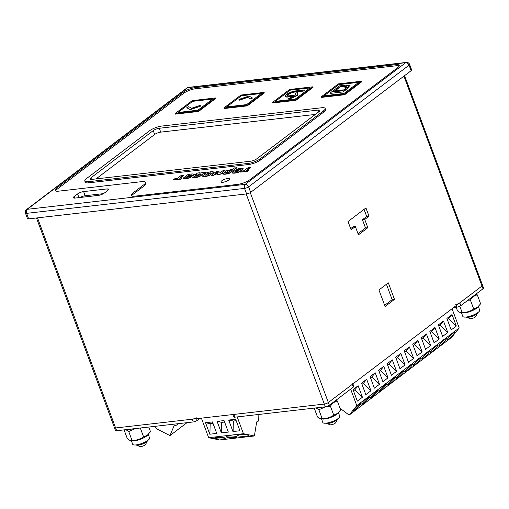 <?xml version="1.0" encoding="UTF-8"?>
<svg xmlns="http://www.w3.org/2000/svg" width="509" height="509" viewBox="0 0 509 509"><rect width="100%" height="100%" fill="white"/><g stroke="black" fill="none" stroke-linecap="round" stroke-linejoin="round"><path stroke-width="0.76" d="M98.873 195.322L83.202 197.117L82.84 196.264M201.392 418.144L208.658 437.695L219.608 439.954L254.385 435.971L256.695 421.891A3.054 1.972 83.5 0 0 257.115 421.91A3.054 1.972 83.5 0 0 258.757 419.289L258.865 414.441M228.038 436.111A5.351 0.846 1.3 0 1 233.765 436.111A5.351 0.846 1.3 0 1 236.87 436.951A5.351 0.846 1.3 0 1 231.506 437.683A5.351 0.846 1.3 0 1 226.174 436.716A5.351 0.846 1.3 0 1 228.038 436.111M228.337 432.09L224.055 420.593L217.101 421.388L221.377 432.885L228.337 432.09M208.658 437.695L243.442 433.713L254.385 435.971M237.194 416.922L243.442 433.713M239.93 430.767L235.648 419.263L228.694 420.059L232.969 431.562L239.93 430.767M216.739 433.42L212.463 421.916L205.509 422.712L209.784 434.215L216.739 433.42M239.637 434.788A5.351 0.846 1.3 0 1 245.357 434.781A5.351 0.846 1.3 0 1 248.462 435.621A5.351 0.846 1.3 0 1 243.098 436.353A5.351 0.846 1.3 0 1 237.773 435.386A5.351 0.846 1.3 0 1 239.637 434.788M216.446 437.441A5.351 0.846 1.3 0 1 222.172 437.441A5.351 0.846 1.3 0 1 225.277 438.281A5.351 0.846 1.3 0 1 219.913 439.006A5.351 0.846 1.3 0 1 214.582 438.039A5.351 0.846 1.3 0 1 216.446 437.441M221.51 432.873L221.752 422.355L224.596 422.031M217.101 421.388L221.752 422.355M233.103 431.549L233.345 421.032L236.189 420.708M228.694 420.059L233.345 421.032M209.912 434.202L210.16 423.685L212.997 423.361M205.509 422.712L210.16 423.685M368.192 397.637A5.351 0.649 -44.3 0 1 369.585 396.912A5.351 0.649 -44.3 0 1 366.219 401.111A5.351 0.649 -44.3 0 1 361.937 404.388A5.351 0.649 -44.3 0 1 363.903 401.62A5.351 0.649 -44.3 0 1 368.192 397.637M370.946 390.766L366.671 379.262L361.549 383.143L365.831 394.647L370.946 390.766M350.65 389.137L356.784 405.622L459.207 327.974L451.559 337.435L349.136 415.083L340.018 408.231M452.049 308.728L459.207 327.974M456.306 326.053L452.024 314.549L446.902 318.437L451.184 329.934L456.306 326.053M447.767 332.523L443.492 321.026L438.37 324.907L442.645 336.404L447.767 332.523M439.235 338.994L434.953 327.497L429.831 331.378L434.113 342.881L439.235 338.994M430.697 345.465L426.421 333.968L421.299 337.849L425.575 349.352L430.697 345.465M422.165 351.935L417.883 340.438L412.761 344.319L417.043 355.823L422.165 351.935M413.626 358.406L409.351 346.909L404.229 350.79L408.504 362.293L413.626 358.406M405.094 364.877L400.812 353.38L395.69 357.261L399.972 368.764L405.094 364.877M396.556 371.354L392.28 359.85L387.158 363.731L391.434 375.235L396.556 371.354M388.023 377.824L383.741 366.321L378.62 370.202L382.902 381.705L388.023 377.824M379.485 384.295L375.209 372.792L370.088 376.673L374.363 388.176L379.485 384.295M362.414 397.236L358.139 385.733L353.017 389.614L357.293 401.117L362.414 397.236M356.784 405.622L349.136 415.083M453.551 332.931A5.351 0.649 -44.3 0 1 454.938 332.199A5.351 0.649 -44.3 0 1 451.572 336.404A5.351 0.649 -44.3 0 1 447.29 339.675A5.351 0.649 -44.3 0 1 449.256 336.907A5.351 0.649 -44.3 0 1 453.551 332.931M445.012 339.401A5.351 0.649 -44.3 0 1 446.406 338.67A5.351 0.649 -44.3 0 1 443.034 342.875A5.351 0.649 -44.3 0 1 438.752 346.145A5.351 0.649 -44.3 0 1 440.724 343.378A5.351 0.649 -44.3 0 1 445.012 339.401M436.474 345.872A5.351 0.649 -44.3 0 1 437.867 345.14A5.351 0.649 -44.3 0 1 434.501 349.346A5.351 0.649 -44.3 0 1 430.22 352.616A5.351 0.649 -44.3 0 1 432.186 349.848A5.351 0.649 -44.3 0 1 436.474 345.872M427.942 352.343A5.351 0.649 -44.3 0 1 429.335 351.611A5.351 0.649 -44.3 0 1 425.963 355.816A5.351 0.649 -44.3 0 1 421.681 359.087A5.351 0.649 -44.3 0 1 423.653 356.319A5.351 0.649 -44.3 0 1 427.942 352.343M419.403 358.813A5.351 0.649 -44.3 0 1 420.797 358.081A5.351 0.649 -44.3 0 1 417.431 362.287A5.351 0.649 -44.3 0 1 413.149 365.557A5.351 0.649 -44.3 0 1 415.115 362.79A5.351 0.649 -44.3 0 1 419.403 358.813M410.871 365.284A5.351 0.649 -44.3 0 1 412.265 364.552A5.351 0.649 -44.3 0 1 408.892 368.758A5.351 0.649 -44.3 0 1 404.61 372.028A5.351 0.649 -44.3 0 1 406.583 369.26A5.351 0.649 -44.3 0 1 410.871 365.284M402.333 371.755A5.351 0.649 -44.3 0 1 403.726 371.023A5.351 0.649 -44.3 0 1 400.36 375.228A5.351 0.649 -44.3 0 1 396.078 378.505A5.351 0.649 -44.3 0 1 398.044 375.737A5.351 0.649 -44.3 0 1 402.333 371.755M393.801 378.225A5.351 0.649 -44.3 0 1 395.194 377.5A5.351 0.649 -44.3 0 1 391.822 381.699A5.351 0.649 -44.3 0 1 387.54 384.976A5.351 0.649 -44.3 0 1 389.512 382.208A5.351 0.649 -44.3 0 1 393.801 378.225M385.262 384.696A5.351 0.649 -44.3 0 1 386.655 383.971A5.351 0.649 -44.3 0 1 383.29 388.17A5.351 0.649 -44.3 0 1 379.008 391.446A5.351 0.649 -44.3 0 1 380.974 388.679A5.351 0.649 -44.3 0 1 385.262 384.696M376.73 391.166A5.351 0.649 -44.3 0 1 378.123 390.441A5.351 0.649 -44.3 0 1 374.751 394.64A5.351 0.649 -44.3 0 1 370.469 397.917A5.351 0.649 -44.3 0 1 372.442 395.149A5.351 0.649 -44.3 0 1 376.73 391.166M359.659 404.108A5.351 0.649 -44.3 0 1 361.053 403.382A5.351 0.649 -44.3 0 1 357.681 407.582A5.351 0.649 -44.3 0 1 353.399 410.858A5.351 0.649 -44.3 0 1 355.371 408.091A5.351 0.649 -44.3 0 1 359.659 404.108M366.671 379.262L363.432 383.29L370.832 390.848M362.007 384.371L363.432 383.29M452.024 314.549L448.785 318.583L456.191 326.142M447.36 319.658L448.785 318.583M443.492 321.026L440.247 325.054L447.653 332.612M438.828 326.135L440.247 325.054M434.953 327.497L431.715 331.524L439.121 339.083M430.29 332.606L431.715 331.524M426.421 333.968L423.176 337.995L430.582 345.554M421.757 339.077L423.176 337.995M417.883 340.438L414.644 344.466L422.05 352.024M413.219 345.547L414.644 344.466M409.351 346.909L406.106 350.936L413.512 358.495M404.687 352.018L406.106 350.936M400.812 353.38L397.574 357.407L404.979 364.966M396.148 358.489L397.574 357.407M392.28 359.85L389.035 363.878L396.441 371.436M387.616 364.959L389.035 363.878M383.741 366.321L380.503 370.348L387.909 377.907M379.078 371.43L380.503 370.348M375.209 372.792L371.964 376.819L379.37 384.378M370.539 377.901L371.964 376.819M358.139 385.733L354.894 389.76L362.3 397.319M353.469 390.842L354.894 389.76M187.019 422.667L169.961 435.596L174.383 425.066A3.054 2.182 -127.2 0 0 176.629 425.047A3.054 2.182 -127.2 0 0 177.285 423.882L177.304 423.774M155.34 426.294L156.193 428.591L169.961 435.596M473.726 309.027L477.499 307.271L480.623 303.797L477.308 294.864C474.592 295.474 472.295 297.218 470.405 300.094L473.726 309.027C470.284 311.343 466.429 312.52 462.159 312.571L460.142 312.583L457.496 310.884L456.147 307.251M478.797 306.106L477.487 307.468A9.016 2.456 159.6 0 1 464.672 312.895A9.016 2.456 159.6 0 1 462.764 312.946L460.931 312.774M478.384 306.539L479.694 310.07A9.016 2.456 159.6 0 1 475.457 314.04A9.016 2.456 159.6 0 1 466.206 317.031A9.016 2.456 159.6 0 1 462.796 316.35L461.478 312.825M476.157 293.979L477.308 294.864M459.805 306.221L462.159 312.571M470.405 300.094L467.86 300.272M333.745 415.147L337.518 413.397L340.648 409.917L337.327 400.99C334.61 401.595 332.313 403.338 330.424 406.22L333.745 415.147C330.303 417.463 326.447 418.646 322.184 418.691L320.167 418.71L317.514 417.005L314.206 408.103M338.816 412.233L337.512 413.594A9.016 2.456 159.6 0 1 324.691 419.015A9.016 2.456 159.6 0 1 322.782 419.066L320.95 418.894M325.55 406.799L318.863 409.764L316.254 408.078M338.402 412.659L339.713 416.19A9.016 2.456 159.6 0 1 335.476 420.167A9.016 2.456 159.6 0 1 326.231 423.151A9.016 2.456 159.6 0 1 322.814 422.476L321.503 418.945M336.175 400.106L337.327 400.99M318.863 409.764L322.184 418.691M330.424 406.22L326.352 406.634M124.069 429.87L127.377 438.777L130.03 440.476L132.047 440.463C136.31 440.412 140.166 439.235 143.614 436.919L147.381 435.163L150.511 431.689L148.781 427.045M148.679 433.999L147.375 435.36A9.016 2.456 159.6 0 1 134.554 440.788A9.016 2.456 159.6 0 1 132.652 440.839L130.819 440.66M135.381 428.578L128.726 431.53L126.117 429.844M148.265 434.431L149.582 437.956A9.016 2.456 159.6 0 1 145.339 441.933A9.016 2.456 159.6 0 1 136.094 444.917A9.016 2.456 159.6 0 1 132.677 444.242L131.367 440.718M128.726 431.53L132.047 440.463M140.299 428.012L143.614 436.919M475.991 294.113A12.222 3.334 159.6 0 1 471.9 297.211M336.01 400.233A12.222 3.334 159.6 0 1 331.919 403.338M322.375 407.168A12.222 3.334 159.6 0 1 315.243 407.983M132.245 428.934A12.222 3.334 159.6 0 1 125.106 429.755M477.55 312.806A6.114 1.667 159.6 0 1 477.455 313.099L475.724 316.509A3.181 0.865 159.6 0 1 471.01 318.691A3.181 0.865 159.6 0 1 470.011 318.634L466.467 317.183A6.114 1.667 159.6 0 1 466.206 317.031M477.455 313.099A6.114 1.667 159.6 0 1 468.382 317.285A6.114 1.667 159.6 0 1 466.467 317.183M337.569 418.932A6.114 1.667 159.6 0 1 337.473 419.219L335.743 422.635A3.181 0.865 159.6 0 1 331.028 424.811A3.181 0.865 159.6 0 1 330.029 424.76L326.485 423.31A6.114 1.667 159.6 0 1 326.224 423.151M337.473 419.219A6.114 1.667 159.6 0 1 328.4 423.412A6.114 1.667 159.6 0 1 326.485 423.31M147.438 440.699A6.114 1.667 159.6 0 1 147.343 440.991L145.606 444.402A3.181 0.865 159.6 0 1 140.891 446.584A3.181 0.865 159.6 0 1 139.892 446.527L136.355 445.076A6.114 1.667 159.6 0 1 136.094 444.917M147.343 440.991A6.114 1.667 159.6 0 1 138.27 445.178A6.114 1.667 159.6 0 1 136.355 445.076M131.627 195.965A9.168 2.5 159.6 0 1 133.224 194.209L144.321 185.798A9.168 2.5 -20.4 0 0 145.962 183.393L145.549 182.292A9.168 2.5 -20.4 0 0 142.075 181.605L58.605 191.161A9.168 2.5 159.6 0 1 55.131 190.474A9.168 2.5 159.6 0 1 56.766 188.076L183.094 92.307A9.168 2.5 159.6 0 1 195.17 87.624L395.741 64.662A9.168 2.5 159.6 0 1 399.215 65.349A9.168 2.5 159.6 0 1 397.574 67.748L249.913 179.696A9.168 2.5 159.6 0 1 237.837 184.379L134.65 196.194A9.168 2.5 159.6 0 1 131.182 195.507A9.168 2.5 159.6 0 1 132.817 193.102L143.913 184.691A9.168 2.5 -20.4 0 0 145.549 182.292M55.576 190.939A9.168 2.5 159.6 0 1 57.18 189.176L183.501 93.408A9.168 2.5 159.6 0 1 195.583 88.731L396.148 65.769A9.168 2.5 159.6 0 1 399.177 65.992M325.149 108.442L325.563 109.543A9.168 2.5 159.6 0 1 323.921 111.942L260.761 159.826A9.168 2.5 159.6 0 1 248.685 164.509L88.693 182.826A9.168 2.5 159.6 0 1 85.219 182.139L84.806 181.039A9.168 2.5 159.6 0 1 86.447 178.634L149.608 130.749A9.168 2.5 159.6 0 1 161.684 126.073L321.675 107.755A9.168 2.5 159.6 0 1 325.149 108.442A9.168 2.5 159.6 0 1 323.514 110.841L260.353 158.725A9.168 2.5 159.6 0 1 248.271 163.408L88.28 181.719A9.168 2.5 159.6 0 1 84.806 181.039M221.822 180.765A4.587 1.253 159.6 0 1 226.441 178.704A4.587 1.253 159.6 0 1 229.597 178.774A4.587 1.253 159.6 0 1 227.44 180.79A4.587 1.253 159.6 0 1 222.738 182.311A4.587 1.253 159.6 0 1 221.001 181.968A4.587 1.253 159.6 0 1 221.822 180.765A4.587 1.253 159.6 0 1 226.441 178.704A4.587 1.253 159.6 0 1 229.597 178.774A4.587 1.253 159.6 0 1 227.44 180.79A4.587 1.253 159.6 0 1 222.738 182.311A4.587 1.253 159.6 0 1 221.001 181.968A4.587 1.253 159.6 0 1 221.822 180.765M197.937 110.192L177.997 112.476L192.676 101.342L212.616 99.058L197.937 110.192L177.997 112.476L192.676 101.342L212.616 99.058L197.937 110.192M190.188 109.651L186.962 107.813L190.188 109.651L200.26 106.292L190.188 109.651L186.962 107.813M186.86 107.539L188.769 106.686L191.543 108.271L200.209 105.376L200.26 106.292L190.086 109.371M246.63 104.612L226.69 106.896L241.368 95.768L261.308 93.484L246.63 104.612L226.69 106.896L241.368 95.768L261.308 93.484L246.63 104.612M252.343 98.148L250.434 98.994L247.66 97.416L239.001 100.305L238.944 99.395L249.022 96.036L252.241 97.868L250.434 98.994L247.66 97.416L239.001 100.305M295.322 99.039L275.382 101.323L290.06 90.195L310.006 87.911L295.322 99.039L275.382 101.323L290.06 90.195L310.006 87.911L295.322 99.039M293.222 96.424L288.049 97.015A6.878 1.877 159.6 0 1 285.447 96.5A6.878 1.877 159.6 0 0 288.049 97.015L293.222 96.424M289.163 99.204L288.514 98.835L289.163 99.204L297.345 95.565L289.163 99.204L288.514 98.835M297.549 92.842L297.345 95.565M294.539 92.097A4.74 1.292 -20.4 0 0 289.907 93.554A4.74 1.292 -20.4 0 0 287.432 95.609A4.74 1.292 -20.4 0 1 289.907 93.554A4.74 1.292 -20.4 0 1 294.539 92.097L303.237 91.105L294.437 91.824A4.74 1.292 -20.4 0 0 289.576 93.389A4.74 1.292 -20.4 0 0 287.35 95.482A4.74 1.292 -20.4 0 0 289.144 95.832L295.29 95.132L295.43 93.242L297.447 92.568M304.427 90.195L303.237 91.105M344.014 93.465L324.074 95.749L338.759 84.621L358.699 82.337L344.014 93.465L324.074 95.749L338.759 84.621L358.699 82.337L344.014 93.465M343.098 91.925L330.112 93.408L343.098 91.925L348.22 88.038L343.098 91.925L330.112 93.408M340.165 86.982L333.783 91.824L340.165 86.982L345.267 86.403L340.063 86.708L333.23 91.887L342.506 90.825L346.26 87.974L348.22 88.038M342.303 90.583L335.348 91.385L342.303 90.583L343.155 89.94L342.303 90.583L335.348 91.385M348.487 87.243L345.007 87.637M350.173 85.951L348.08 86.447L348.385 86.963M346.629 85.366L345.267 86.403M183.787 174.969L179.607 178.144L182.006 177.87L180.72 179.193L173.486 179.734L174.873 178.684L177.272 178.411L181.458 175.236L183.889 175.249L180.154 178.08M182.006 177.87L180.72 179.193M180.619 178.92L173.486 179.734M194.457 174.212L192.587 175.63L186.644 176.846L185.842 177.45L191.499 176.769L190.379 177.616L185.97 178.71L184.207 178.78L183.195 178.15L188.025 174.492L192.141 173.893L194.457 174.212L192.695 175.904L190.366 176.61M191.397 176.489L190.379 177.616M190.277 177.336L188.088 178.341M187.986 178.061L184.207 178.78M184.105 178.506L183.195 178.15M189.233 176.814L186.269 177.482M188.807 175.204L191.855 174.88L191.091 175.465L187.815 175.955L188.807 175.204L191.957 175.153M187.923 176.229L188.909 175.478M195.532 174.517L197.505 173.022L199.509 172.793L198.924 173.238L206.139 172.036L204.268 173.804L203.123 173.938L199.687 176.54C196.894 177.539 194.61 177.902 192.841 177.628L196.652 174.39L195.532 174.517L196.2 174.727M206.139 172.036L204.268 173.804M204.166 173.531L203.123 173.938M203.021 173.658L199.687 176.54M199.585 176.267C196.792 177.266 194.508 177.628 192.739 177.355M199.509 172.793L199.471 173.175M201.023 173.887L198.313 175.942L195.819 176.318L198.669 174.161L201.023 173.887M198.669 174.161L200.571 174.224M196.321 176.292L198.771 174.434M202.467 175.936L206.546 172.844C210.16 171.635 212.533 171.361 213.672 172.029L209.695 175.395C206.081 176.604 203.708 176.877 202.569 176.209L202.467 175.936C203.606 176.604 205.98 176.33 209.593 175.121L209.695 175.395M213.761 172.239L209.593 175.121M205.649 175.179L207.933 173.442L211.025 173.092M207.831 173.168L210.923 172.812L208.308 174.797L205.216 175.147L207.933 173.442M217.655 173.181L213.176 175.191L211.171 175.42L216.739 171.196L218.666 170.979L215.358 173.486L218.615 172.067L219.901 171.921L219.907 172.965L223.222 170.458L225.143 170.235L219.678 174.733L217.661 174.962L217.718 173.346M219.901 171.921L219.913 172.965M225.143 170.235L219.678 174.733M219.576 174.46L217.559 174.689M217.699 173.486L213.277 175.465L211.171 175.42M218.666 170.979L216.357 173.085M236.704 167.906L229.877 173.085C226.263 174.294 223.89 174.568 222.751 173.9L226.747 170.521L232.556 169.402L234.585 167.862L236.704 167.906M236.602 167.633L229.877 173.085M229.775 172.806C226.161 174.021 223.788 174.288 222.649 173.626M225.831 172.863L228.223 171.049L231.315 170.693M228.121 170.776L231.213 170.42L228.49 172.481L225.398 172.837L228.223 171.049M235.947 170.451L239.637 170.025L240.541 169.338L235.374 170.407L236.297 169.357C239.86 168.231 242.144 167.995 243.156 168.651L239.173 172.023C235.871 173.155 233.51 173.467 232.085 172.952L234.274 170.941L235.947 170.451M240.642 169.612L237.538 169.968M237.436 169.694L237.239 170.197M237.137 169.923L235.273 170.133M243.245 168.861L239.173 172.023M239.071 171.749C235.769 172.882 233.408 173.187 231.983 172.678M235.05 171.947L237.989 171.228M235.54 171.221L238.435 170.89L237.506 171.597L234.598 171.934L235.642 171.501M250.479 167.334L246.299 170.509L248.697 170.235L247.412 171.558L240.184 172.099L241.565 171.049L243.964 170.776L248.15 167.601L250.581 167.614L246.846 170.445M248.697 170.235L247.412 171.558M247.31 171.278L240.184 172.099M200.311 105.656L200.26 106.292M200.209 105.376L200.158 106.012M252.241 97.868L250.434 98.994M250.333 98.721L247.66 97.416M247.559 97.143L238.899 100.031M288.412 98.561L294.094 96.036L287.948 96.742A6.878 1.877 159.6 0 1 285.345 96.226A6.878 1.877 159.6 0 1 288.578 93.192A6.878 1.877 159.6 0 1 295.634 90.914L304.325 89.921M303.129 90.825L294.437 91.824M297.243 95.291L289.055 98.931M344.905 87.363L347.469 85.423L347.774 85.938L349.766 85.168L350.071 85.677M335.246 91.105L336.099 90.462L343.155 89.94M343.053 89.66L342.201 90.309M348.118 87.764L342.996 91.645M330.01 93.134L339.573 85.887L346.527 85.092M345.159 86.123L340.063 86.708M96.055 178.907L154.672 134.465A4.587 1.253 159.6 0 1 160.71 132.13L315.338 114.423M198.567 111.458L175.382 114.118L175.179 113.564L192.249 100.623L215.434 97.97L215.638 98.517L198.567 111.458L198.364 110.911L175.179 113.564M215.434 97.97L198.364 110.911M247.266 105.885L224.075 108.544L223.871 107.991L240.942 95.049L264.126 92.396L264.336 92.943L247.266 105.885L247.056 105.338L223.871 107.991M264.126 92.396L247.056 105.338M295.958 100.311L272.767 102.964L272.563 102.417L289.634 89.476L312.825 86.816L313.029 87.37L295.958 100.311L295.754 99.758L272.563 102.417M312.825 86.816L295.754 99.758M344.65 94.738L321.465 97.391L321.255 96.844L338.326 83.896L361.517 81.243L361.721 81.796L344.65 94.738L344.447 94.184L321.255 96.844M361.517 81.243L344.447 94.184M91.849 179.391A4.587 1.253 159.6 0 1 90.112 179.047A4.587 1.253 159.6 0 1 90.933 177.845L153.241 130.609A4.587 1.253 159.6 0 1 159.279 128.268L318.112 110.084A4.587 1.253 159.6 0 1 319.849 110.428A4.587 1.253 159.6 0 1 319.028 111.63L256.721 158.865A4.587 1.253 159.6 0 1 250.683 161.207L91.849 179.391M350.669 228.636L353.049 226.836L355.365 226.569L351.102 229.801L348.022 221.536L365.952 207.946L369.025 216.217L364.756 219.449L367.829 227.72L358.444 234.834L355.365 226.569M358.012 233.669L365.513 227.981L362.44 219.716L366.703 216.478L364.062 209.377M384.658 305.33L392.159 299.642L386.446 284.27M455.759 304.42A3.054 0.833 -20.4 0 0 459.786 302.861L481.978 286.033A3.054 0.833 -20.4 0 0 482.526 285.237A3.054 0.833 159.6 0 1 481.978 286.033L328.343 402.511A3.054 0.833 159.6 0 1 324.316 404.07L115.632 427.967A3.054 0.833 159.6 0 1 114.474 427.738A3.054 0.833 -20.4 0 0 115.632 427.967L192.148 419.206A3.054 0.833 -20.4 0 0 196.175 417.647M385.09 306.494L378.944 289.958L388.329 282.839L394.481 299.375L385.09 306.494M98.275 195.411L75.09 198.065A4.587 1.253 159.6 0 1 73.353 197.721A4.587 1.253 159.6 0 1 74.174 196.525L77.584 193.935A4.587 1.253 159.6 0 1 83.629 191.594L106.814 188.941A4.587 1.253 159.6 0 1 108.551 189.284A4.587 1.253 159.6 0 1 107.73 190.481L104.32 193.07A4.587 1.253 159.6 0 1 98.275 195.411M411.107 70.7L409.058 65.19A3.054 0.833 159.6 0 0 409.605 64.388L411.654 69.898A3.054 0.833 159.6 0 1 411.107 70.7L250.644 192.357A3.054 0.833 159.6 0 1 246.617 193.916L28.657 218.87A3.054 0.833 159.6 0 1 27.499 218.641L25.45 213.131A3.054 0.833 -20.4 0 0 26.608 213.354L28.657 218.87M365.513 227.981L367.829 227.72M362.44 219.716L364.756 219.449M366.703 216.478L369.025 216.217M392.159 299.642L394.481 299.375M103.454 193.636L85.162 195.73A4.587 1.253 -20.4 0 0 79.989 197.505M232.728 414.199A3.054 0.833 -20.4 0 0 233.886 414.428L324.316 404.07A3.054 0.833 -20.4 0 0 328.343 402.511L352.241 384.397A3.054 0.833 -20.4 0 0 352.788 383.595M232.855 414.542L233.752 416.954A3.054 0.833 -20.4 0 0 234.91 417.183L325.34 406.831A3.054 0.833 -20.4 0 0 329.368 405.266L353.265 387.152A3.054 0.833 -20.4 0 0 353.812 386.35L352.896 383.894M453.614 307.538L456.789 307.175A3.054 0.833 -20.4 0 0 460.81 305.616L483.003 288.794A3.054 0.833 -20.4 0 0 483.55 287.992L404.579 75.65M115.021 426.936A3.054 0.833 -20.4 0 0 114.474 427.738L36.463 217.973M114.474 427.738L115.498 430.493A3.054 0.833 -20.4 0 0 116.656 430.722L193.172 421.961A3.054 0.833 -20.4 0 0 197.199 420.402L199.954 418.309M483.003 288.794L403.923 76.146M250.275 192.606L329.368 405.266M409.605 64.388A3.054 3.054 0 0 0 406.392 62.416A3.054 1.972 83.5 0 0 405.718 62.696A3.054 2.182 52.8 0 1 409.058 65.19L248.596 186.841A3.054 2.182 52.8 0 0 245.249 184.353L405.718 62.696L187.757 87.65L27.289 209.307L245.249 184.353A3.054 1.972 83.5 0 0 244.568 188.4L26.608 213.354A3.054 1.972 83.5 0 1 27.289 209.307A3.054 2.182 52.8 0 0 26.468 209.625A3.054 3.054 0 0 0 25.45 213.131M246.617 193.916L244.568 188.4A3.054 0.833 -20.4 0 0 248.596 186.841L250.644 192.357M325.34 406.831L246.178 193.967M37.494 217.858L116.656 430.722M57.18 189.176L56.766 188.076M183.501 93.408L183.094 92.307M195.583 88.731L195.17 87.624M396.148 65.769L395.741 64.662M133.224 194.209L132.817 193.102M144.321 185.798L143.913 184.691M88.693 182.826L88.28 181.719M248.685 164.509L248.271 163.408M260.761 159.826L260.353 158.725M323.921 111.942L323.514 110.841M186.937 87.974A3.054 2.182 52.8 0 1 187.757 87.65A3.054 1.972 83.5 0 1 188.432 87.37A3.054 3.054 0 0 0 186.937 87.974L26.468 209.625M91.518 179.422L90.933 177.845M154.672 134.465L153.241 130.609M160.71 132.13L159.279 128.268M318.761 111.834L318.112 110.084M74.759 198.096L74.174 196.525M78.959 197.626L77.584 193.935M85.162 195.73L83.629 191.594M107.463 190.684L106.814 188.941M353.265 387.152L352.241 384.397M456.789 307.175L456.191 305.585M460.81 305.616L459.786 302.861M193.172 421.961L192.148 419.206M197.199 420.402L196.569 418.697M234.91 417.183L233.886 414.428M256.689 421.961L257.115 421.91M178.481 423.641L176.629 425.047M406.392 62.416L188.432 87.37"/></g></svg>
